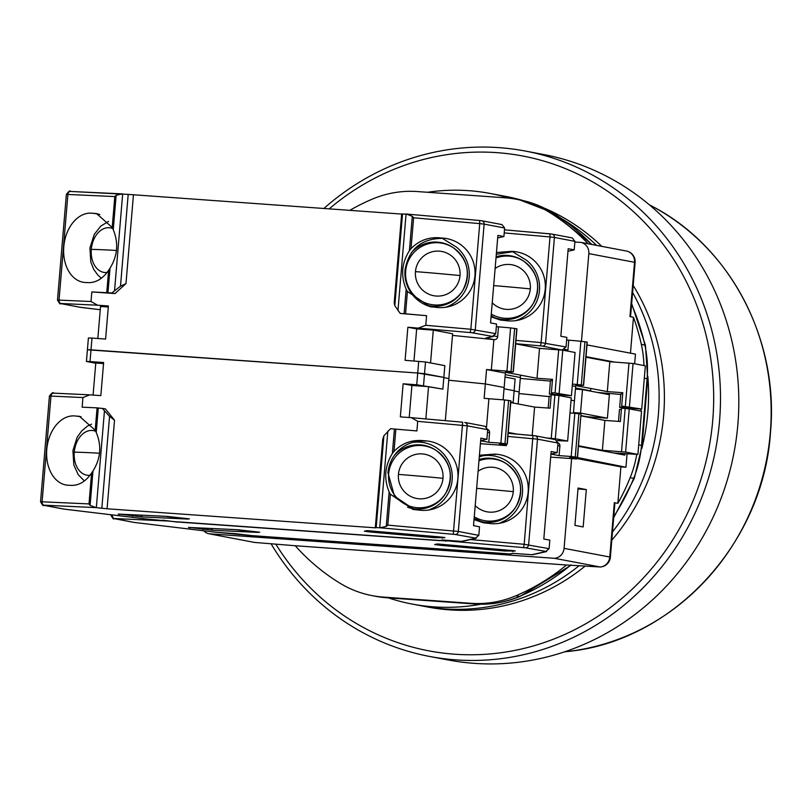 <?xml version="1.0" encoding="UTF-8"?>
<svg xmlns="http://www.w3.org/2000/svg" width="811" height="811" viewBox="0 0 811 811"><rect width="100%" height="100%" fill="white"/><g stroke="black" fill="none" stroke-linecap="round" stroke-linejoin="round"><path stroke-width="1.22" d="M571.613 458.61L564.081 548.348A10.715 10.097 100.7 0 1 554.43 558.303L208.924 533.77A10.715 10.097 100.7 0 1 203.794 530.81M576.702 458.489L620.912 466.872L625.95 467.237L576.793 457.404L576.662 458.965L569.626 457.637L577.554 457.363L581 414.086L574.817 413.275L571.187 456.492L577.554 457.363M575.425 389.098L582.48 389.604L580.514 413.083L573.448 412.576M574.857 241.992L580.96 242.418A10.715 10.097 100.7 0 1 588.827 253.62L581.467 341.289M620.912 466.872L617.85 503.347L614.332 502.688L609.771 557.015L564.081 548.348M574.938 525.376L583.17 526.937L586.312 489.591L578.071 488.019L574.938 525.376M624.936 453.775L624.825 455.093L578.486 446.303M581.061 415.577L587.225 416.753L607.398 418.182L580.514 413.083M607.398 418.182L609.365 394.704L582.48 389.604M586.008 356.658L614.383 362.041M588.827 253.62L634.516 262.288L629.954 316.614L633.472 317.283L630.461 353.17M580.96 242.418L626.7 251.096M295.234 545.742L566.534 565.003A214.327 202.03 100.7 0 1 515.928 595.761A107.164 101.02 100.7 0 1 471.079 603.313L383.167 597.068A107.164 101.02 100.7 0 1 372.158 595.639A107.164 101.02 100.7 0 1 340.103 583.281A214.327 202.03 100.7 0 1 295.234 545.742L254.613 542.437L208.924 533.77M554.43 558.303L600.12 566.97L566.534 565.003M610.369 557.198A10.715 10.715 0 0 1 600.15 567.001A10.715 10.097 -79.3 0 0 609.771 557.015L610.369 557.198L614.819 504.107L614.332 502.688M636.757 454.393A107.164 101.02 100.7 0 1 630.147 477.679A214.327 202.03 100.7 0 1 617.85 503.347M640.984 409.048L640.812 411.045M633.472 317.283A214.327 202.03 100.7 0 1 641.339 344.391A107.164 101.02 100.7 0 1 643.944 365.558M625.95 467.237L627.065 453.927M630.826 409.149L630.877 408.531M634.638 363.794L635.449 354.113L586.992 344.918M586.312 489.591L578 488.932M589.435 417.483L589.485 416.905M590.631 391.145L590.854 388.479M629.954 316.614L630.654 315.56L635.114 262.47L634.516 262.288A10.715 10.097 -79.3 0 0 626.65 251.086A10.715 10.715 0 0 1 635.114 262.47M349.744 210.394A214.327 202.03 100.7 0 1 372.371 199.1A107.164 101.02 100.7 0 1 417.219 191.548L505.131 197.793A107.164 101.02 100.7 0 1 516.141 199.222A107.164 101.02 100.7 0 1 548.185 211.58A214.327 202.03 100.7 0 1 588.137 243.776M585.278 565.997A208.974 196.982 100.7 0 1 449.517 609.862A208.974 196.982 100.7 0 1 428.046 607.074L422.774 606.07A208.974 196.982 100.7 0 0 444.246 608.858A208.974 196.982 100.7 0 0 579.287 565.581A208.974 196.982 100.7 0 1 444.246 608.858A208.974 196.982 100.7 0 1 422.774 606.07L412.231 604.073A208.974 196.982 100.7 0 1 388.307 597.859M480.822 604.236A208.974 196.982 100.7 0 1 433.703 606.861A208.974 196.982 100.7 0 1 412.231 604.073M427.569 192.278A208.974 196.982 100.7 0 1 468.646 190.666A208.974 196.982 100.7 0 1 490.118 193.454A208.974 196.982 100.7 0 1 509.389 198.188M647.867 376.486A208.974 196.982 100.7 0 1 641.795 448.635M523.784 200.763A208.974 196.982 100.7 0 0 505.942 196.455L500.671 195.451A208.974 196.982 100.7 0 1 517.59 199.496A208.974 196.982 100.7 0 0 500.671 195.451L490.118 193.454M562.003 218.858A208.974 196.982 100.7 0 1 596.551 245.378A208.974 196.982 100.7 0 0 562.003 218.858M632.6 292.436A208.974 196.982 100.7 0 1 612.487 531.925A208.974 196.982 100.7 0 0 632.6 292.436M544.526 208.224A208.974 196.982 100.7 0 1 601.823 246.382M633.188 285.431A208.974 196.982 100.7 0 1 611.798 540.177M323.802 208.549A257.199 242.438 100.7 0 1 499.039 147.643A257.199 242.438 100.7 0 1 525.467 151.079L543.786 154.546A257.199 242.438 100.7 0 1 736.317 438.467A257.199 242.438 100.7 0 1 474.344 663.357A257.199 242.438 100.7 0 1 447.915 659.921L429.597 656.454A257.199 242.438 100.7 0 1 271.016 543.684M525.467 151.079A257.199 242.438 100.7 0 1 717.999 434.99A257.199 242.438 100.7 0 1 456.025 659.88A257.199 242.438 100.7 0 1 429.597 656.454M329.114 208.924A251.836 237.39 100.7 0 1 496.839 152.64A251.836 237.39 100.7 0 1 712.747 420.26A251.836 237.39 100.7 0 1 454.718 654.213A251.836 237.39 100.7 0 1 275.74 544.029M495.115 268.512A22.515 22.353 -102.7 0 1 530.303 288.898A22.515 22.353 -102.7 0 1 492.236 302.817M515.543 320.659A34.832 34.569 77.3 0 0 526.826 260.503L512.664 251.714L496.312 254.269M491.05 316.837L500.326 320.01L505.78 320.609A34.832 34.569 77.3 0 0 545.225 289.203A34.832 34.569 77.3 0 0 511.599 251.359L512.664 251.714M496.099 256.752A32.146 31.913 -102.7 0 1 522.943 260.666L523.734 261.183A31.163 30.93 -102.7 0 1 504.199 318.236A31.163 30.93 -102.7 0 1 491.284 314.1M574.918 241.343L572.272 237.927L551.997 234.075A3.214 3.031 100.7 0 1 554.42 237.451L574.918 241.343L574.198 249.879L567.974 251.288M572.272 385.793L575.648 386.431L574.441 400.837L571.066 400.198L574.441 400.837L573.407 413.174M574.198 249.879L568.187 248.734L560.837 336.241L566.848 337.386L566.048 346.986L561.972 350.048M511.599 251.359L496.464 252.495M549.138 396.609L519.02 393.548L549.138 396.609M518.138 403.959L519.152 391.906L514.123 390.953L519.152 391.906L520.561 375.148M505.02 377.064L515.127 378.98L514.144 390.72L504.036 388.804L514.144 390.72L513.16 402.459L510.768 402.246M566.636 339.971L580.869 341.238L577.239 384.465L583.606 385.326L575.678 385.6L607.307 391.601L622.797 392.696L621.672 406.037L641.724 409.048L645.353 365.832L633.056 363.5L609.821 361.716L585.968 357.195M587.083 342.13L580.869 341.238M577.239 384.465L572.414 384.12M590.367 390.78L575.516 387.962M620.729 394.43L597.606 392.473M622.696 393.842L620.76 394.055L619.645 407.396L641.724 409.048M562.408 350.109L542.255 346.084A3.214 3.031 100.7 0 0 545.55 343.104L554.42 237.451L550.01 236.954L541.14 342.597L515.968 340.377M491.152 315.692A34.832 34.569 77.3 0 0 501.897 320.274M567.67 351.092A3.214 3.031 -79.3 0 0 567.953 349.987L568.764 340.377M607.307 391.601L609.821 361.716M619.645 407.396L623.304 406.99L621.672 406.037M495.997 257.979A31.163 30.93 -102.7 0 1 523.734 261.183C538.129 272.709 541.312 286.78 533.283 303.405L532.797 304.216A32.146 31.913 -102.7 0 1 494.943 317.811M478.084 471.272A22.515 22.353 -102.7 0 1 513.272 491.659A22.515 22.353 -102.7 0 1 475.205 505.577M478.977 460.739A31.163 30.93 -102.7 0 1 516.262 506.165L515.766 506.976A32.146 31.913 -102.7 0 1 477.912 520.571M446.516 540.308L446.466 540.957L454.059 540.846M446.466 540.957L177.386 521.808M162.666 520.155L177.366 522.112M525.325 547.78L546.573 551.551L532.898 554.643A3.214 3.193 77.3 0 1 531.915 554.714L545.57 551.622L549.108 548.682L549.828 540.146L543.806 539.001L551.156 451.494L557.167 452.639L557.978 443.029L537.49 439.146L528.62 544.799A3.214 3.031 -79.3 0 1 525.325 547.78L450.186 541.109M251.288 535.564A3.214 2.261 -83.1 0 0 251.4 535.584A3.214 2.261 -83.1 0 0 251.511 535.595L509.916 553.943L512.816 553.355M509.916 553.943A3.214 3.193 77.3 0 0 510.9 553.872L509.957 553.943A3.214 1.064 -85.9 0 1 509.916 553.943M215.929 532.269A3.214 2.261 -83.1 0 0 216.04 532.28A3.214 2.261 -83.1 0 0 216.162 532.29L235.423 533.658M166.448 520.966L114.392 518.533L133.541 522.294M445.675 540.248L445.594 541.16M506.5 444.073L506.368 445.634L480.406 443.678M479.433 455.255L494.568 454.13A34.832 34.569 -102.7 0 1 501.421 522.902A34.832 34.569 -102.7 0 1 488.759 523.369L483.295 522.781L474.029 519.598M550.689 457.12L576.662 458.965M494.568 454.13L495.633 454.474A34.832 34.569 77.3 0 0 479.281 457.039M474.121 518.452L484.866 523.034M499.383 523.298L504.979 520.611A34.832 34.569 77.3 0 0 482.697 455.802M557.978 443.029L555.332 439.623L535.057 435.771A3.214 3.031 100.7 0 1 537.49 439.146L507.899 436.419M571.187 456.492L559.083 455.63L550.943 454.089M550.943 454.048L557.167 452.639M581.031 415.891L604.884 420.412L620.374 421.517L621.5 408.176L629.245 408.845L625.616 452.072L637.922 454.403L641.552 411.187L629.245 408.845M569.991 412.931L574.817 413.275M637.922 454.403L613.633 452.974M578.527 445.766L602.38 450.298L625.616 452.072M510.788 402.013L513.16 402.459M479.078 459.513A32.146 31.913 -102.7 0 1 505.922 463.426L506.713 463.943C521.098 475.469 524.281 489.54 516.262 506.165A31.163 30.93 -102.7 0 1 474.263 516.871M602.38 450.298L604.884 420.412M559.083 455.63L559.894 446.03A3.214 3.031 -79.3 0 0 557.988 442.806M618.469 421.375L619.462 409.525L621.398 409.312M107.062 272.476A22.515 15.804 96.9 0 1 105.227 272.537A22.515 15.804 96.9 0 1 91.308 249.382A22.515 15.804 96.9 0 1 108.988 227.698A22.515 15.804 96.9 0 1 112.719 228.53M435.852 296.015A22.515 22.353 -102.7 0 1 415.455 271.624A22.515 22.353 -102.7 0 1 439.613 251.177A22.515 22.353 -102.7 0 1 460.009 275.558A22.515 22.353 -102.7 0 1 435.852 296.015M445.259 307.328A34.832 34.569 77.3 0 0 456.532 247.173L442.37 238.373C421.284 238.566 408.825 249.109 404.993 270.022A34.832 34.569 77.3 0 0 431.604 306.943M121.782 193.849L70.456 191.447A3.214 2.291 92.7 0 0 70.334 191.437A3.214 2.291 92.7 0 0 67.911 194.376L59.041 300.029A3.214 2.291 92.7 0 0 61.038 303.507L97.644 305.21L91.014 301.52L91.825 291.919L115 293.562L125.979 283.607L120.484 286.202L128.199 194.397L401.648 214.074L394.217 302.655L394.815 305.676L400.239 313.441L426.576 315.682L405.541 313.827L407.416 291.484L430.033 306.68L435.497 307.268A34.832 34.569 77.3 0 0 474.932 275.872A34.832 34.569 77.3 0 0 441.306 238.029L442.37 238.373M411.268 252.809A32.146 31.913 -102.7 0 1 452.65 247.325L453.45 247.852A31.163 30.93 -102.7 0 1 433.905 304.906A31.163 30.93 -102.7 0 1 405.672 271.148A31.163 30.93 -102.7 0 1 453.45 247.852C467.835 259.368 471.019 273.439 462.99 290.064L462.503 290.885A32.146 31.913 -102.7 0 1 424.65 304.48M128.199 194.397L70.334 191.437C70.253 190.179 68.925 191.163 66.36 194.387L114.807 196.566L116.145 195.238L122.502 193.88M441.306 238.029L439.248 237.785C428.188 237.045 418.77 240.674 411.015 248.663L413.61 217.784L412.292 216.263L406.24 214.023L401.648 214.074M504.624 228.003L501.979 224.586L481.704 220.744A3.214 3.031 100.7 0 1 484.137 224.12L504.624 228.003L503.905 236.538L497.68 237.947M406.747 214.074L479.615 220.501L406.24 214.023M413.965 360.946L416.661 328.901L407.872 327.238L405.094 360.317L425.511 361.98L444.833 365.649L443.85 377.389L417.726 373.03L91.004 349.825L91.988 338.086L105.602 339.059L108.38 305.97L97.644 305.21M407.872 327.238L470.208 332.551L470.846 329.266L425.775 325.292L418.608 327.999M426.576 315.682L425.775 325.292M125.979 283.607L133.42 195.035M91.825 291.919L111.837 292.964L120.484 286.202M108.623 270.266C102.936 278.629 96.154 282.755 88.267 282.644L86.807 282.512A34.832 24.442 96.9 0 1 84.08 282.4A34.832 24.442 96.9 0 1 63.978 244.902A34.832 24.442 96.9 0 1 92.413 213.242A34.832 24.442 96.9 0 1 92.626 213.273L96.499 213.557L112.212 227.445L113.256 229.675C118.7 242.976 117.625 255.81 110.022 268.188L108.623 270.266L106.748 292.609M496.342 326.64L510.575 327.908L506.946 371.124L486.559 369.532L505.354 373.101L504.148 387.506L485.343 383.938L448.726 380.217L485.343 383.938L504.148 387.506L503.114 399.843M503.905 236.538L497.893 235.403L490.543 322.91L496.555 324.045L495.754 333.656L492.216 336.595L485.88 338.025L493.22 336.524L471.972 332.753A3.214 3.031 100.7 0 0 475.266 329.763L484.137 224.12L479.727 223.613L470.846 329.266L495.754 333.656M87.72 349.805L417.726 373.03L416.732 384.769L442.867 389.128L428.553 386.644L425.836 418.942M91.988 338.086L88.409 337.974L87.416 349.713L91.004 349.825L90.011 361.564L86.432 361.453L95.759 363.257M445.33 420.666L448.868 378.575L443.83 377.622L448.868 378.575L452.629 333.757L433.297 330.087L430.54 362.933M405.541 313.827L400.239 313.441M115 293.562L111.837 292.964M98.05 213.932L93.285 213.354M97.229 213.871L99.814 214.54M80.644 307.369L100.25 309.731L80.188 307.268M516.789 328.8L510.575 327.908M515.674 343.864L539.528 348.385L562.763 350.159L575.07 352.491L571.441 395.717L549.351 394.055L553.011 393.659L551.389 392.706L555.059 392.97L571.441 395.717M506.946 371.124L513.312 371.996L505.385 372.269L537.014 378.271L552.504 379.366L551.389 392.706M520.084 377.45L505.233 374.631M550.446 381.099L520.287 378.423M552.413 380.501L550.476 380.714L549.351 394.055M407.416 291.484L406.169 289.213C400.573 275.902 401.658 263.068 409.403 250.711L411.015 248.663M108.289 307.014L100.523 306.457L97.837 338.501M486.559 369.532L484.137 398.343L504.523 399.935L500.894 443.161L507.26 444.033L499.343 444.296L506.368 445.634M452.487 335.399L493.869 339.606L491.314 370.019M433.297 330.087L416.661 328.901M485.88 338.025L493.869 339.606M494.375 339.637A3.214 3.031 -79.3 0 0 497.67 336.646L498.471 327.046M537.014 378.271L539.528 348.385M422.582 453.937A22.515 22.353 -102.7 0 1 442.978 478.318A22.515 22.353 -102.7 0 1 418.821 498.775A22.515 22.353 -102.7 0 1 398.424 474.394A22.515 22.353 -102.7 0 1 422.582 453.937M90.031 475.236A22.515 15.804 96.9 0 1 88.196 475.297A22.515 15.804 96.9 0 1 74.277 452.143A22.515 15.804 96.9 0 1 91.967 430.459A22.515 15.804 96.9 0 1 95.688 431.29M46.774 449.446A34.832 24.442 -83.1 0 0 67.06 485.16A34.832 24.442 -83.1 0 0 69.787 485.272L71.246 485.404C79.093 485.536 85.885 481.41 91.592 473.026L88.997 503.915L90.102 505.385L96.154 507.625L107.072 508.781L114.513 420.199L105.318 408.815L97.067 407.862L95.191 430.215L79.468 416.317L75.595 416.033A34.832 24.442 -83.1 0 0 75.393 416.002A34.832 24.442 -83.1 0 0 46.774 449.446M394.237 455.569A32.146 31.913 -102.7 0 1 435.629 450.085L436.419 450.612C450.804 462.128 453.988 476.209 445.969 492.835A31.163 30.93 -102.7 0 1 388.651 473.908A31.163 30.93 -102.7 0 1 436.419 450.612A31.163 30.93 -102.7 0 1 445.969 492.835L445.482 493.646A32.146 31.913 -102.7 0 1 407.619 507.24M376.172 527.626L375.311 527.819L382.741 439.248L383.887 435.831L376.172 527.626L379.893 527.779L386.249 526.42L387.8 525.122L458.327 531.458A3.214 3.031 -79.3 0 1 455.032 534.449L379.893 527.779M375.311 527.819L107.072 508.781M455.032 534.449L476.28 538.22L462.605 541.312A3.214 3.193 77.3 0 1 461.621 541.373L475.276 538.291L478.814 535.351L479.534 526.815L473.523 525.67L480.872 438.163L486.884 439.309L487.685 429.698L467.197 425.816L458.327 531.458L478.814 535.351M180.995 522.233A3.214 2.261 -83.1 0 0 181.106 522.254A3.214 2.261 -83.1 0 0 181.228 522.264L439.623 540.613L442.522 540.025M439.623 540.613A3.214 3.193 77.3 0 0 440.606 540.542L439.663 540.613A3.214 1.064 -85.9 0 1 439.623 540.613M145.635 518.928A3.214 2.261 -83.1 0 0 145.757 518.949A3.214 2.261 -83.1 0 0 145.868 518.959L181.269 522.264A3.214 1.064 94.1 0 0 181.309 522.264M96.154 507.625L44.108 505.192L63.248 508.963M416.732 384.769L403.128 383.796L400.35 416.884L411.329 417.665L417.706 421.335L416.905 430.935L390.557 428.695L383.887 435.831M97.067 407.862L82.144 407.173L82.945 397.562L89.757 394.835L100.848 395.616L103.626 362.537L90.011 361.564M393.994 451.423C401.709 443.445 411.116 439.826 422.217 440.545L424.285 440.789A34.832 34.569 -102.7 0 1 431.128 509.561A34.832 34.569 -102.7 0 1 418.466 510.028L413.002 509.44L390.395 494.244L389.138 491.973C383.694 478.672 384.779 465.838 392.372 453.471L393.994 451.423L395.869 429.08M403.128 383.796L411.907 385.468L409.22 417.513M423.535 385.458L424.518 373.719L417.726 373.03L418.709 361.29M425.511 361.98L424.518 373.719L443.85 377.389L442.867 389.128M114.513 420.199L109.556 416.347L102.156 408.217M424.285 440.789L425.349 441.143A34.832 34.569 77.3 0 0 387.972 472.783L394.46 496.21L414.573 509.703M429.09 509.957L434.686 507.27A34.832 34.569 77.3 0 0 412.404 442.471M487.685 429.698L485.049 426.282L464.774 422.44A3.214 3.031 100.7 0 1 467.197 425.816L417.706 421.335M500.894 443.161L488.79 442.299L480.649 440.758M480.649 440.708L486.884 439.309M510.737 400.827L504.523 399.935M510.748 402.56L534.601 407.081L550.091 408.176L551.206 394.845L558.961 395.515L555.332 438.741L567.629 441.072L571.258 397.846L558.961 395.515M567.629 441.072L557.147 440.616M546.847 438.011L555.332 438.741M508.233 432.435L517.195 434.138M95.191 430.215L96.225 432.445C101.821 445.746 100.746 458.59 92.991 470.948L91.592 473.026M81.029 416.692A34.832 24.442 -83.1 0 0 80.198 416.631L76.254 416.114M411.907 385.468L428.553 386.644M93.083 395.069L95.779 363.024L103.544 363.571M488.891 398.83L486.529 426.981M532.219 435.466L534.601 407.081M488.79 442.299L489.601 432.699A3.214 3.031 -79.3 0 0 487.695 429.475M548.175 408.045L549.179 396.194L551.115 395.981M515.928 595.761L519.445 596.43A214.327 202.03 -79.3 0 0 570.863 565.003M613.775 516.577A214.327 202.03 -79.3 0 0 633.665 478.348L630.147 477.679M613.684 517.671L634.303 478.338A10.715 0.74 -158 0 1 633.665 478.348A107.164 101.02 -79.3 0 0 641.501 445.381L638.723 444.854M644.319 378.21L647.097 378.737L641.501 445.381L642.099 445.563L634.303 478.338M631.657 303.618L645.455 345.385L647.695 378.919L647.097 378.737A107.164 101.02 -79.3 0 0 644.857 345.05L641.339 344.391M645.455 345.385A10.715 1.48 167.5 0 0 644.857 345.05A214.327 202.03 -79.3 0 0 631.587 304.47M591.655 244.446A214.327 202.03 -79.3 0 0 551.703 212.249L548.185 211.58M519.658 199.881L552.078 212.391A10.715 3.376 121.4 0 0 551.703 212.249A107.164 101.02 -79.3 0 0 519.658 199.881L516.141 199.222M471.079 603.313L474.587 603.982A107.164 101.02 -79.3 0 0 519.445 596.43A10.715 3.031 67.1 0 0 520.033 596.379L571.38 565.034M386.959 597.758A10.715 3.558 -85.9 0 1 386.817 597.758L375.665 596.308A107.164 101.02 -79.3 0 0 386.685 597.737L383.167 597.068M474.729 603.992A10.715 3.558 94.1 0 1 474.587 603.982L386.685 597.737A10.715 3.558 -85.9 0 0 386.817 597.758L474.729 603.992C490.32 605.057 505.425 602.512 520.033 596.379M652.024 206.197C730.518 246.787 779.32 340.397 770.45 432.973C763.181 543.796 672.613 641.481 567.548 651.507A236.244 222.69 -79.3 0 0 770.298 432.912A236.244 222.69 -79.3 0 0 652.024 206.197L649.256 204.717M530.303 288.898A85.733 3.143 -175.2 0 0 493.676 285.594M549.919 233.832L504.472 229.827L551.662 234.034A3.214 3.031 100.7 0 1 551.997 234.075L549.919 233.832L550.01 236.954L504.209 232.909M566.048 346.986L541.14 342.597L540.491 345.891L542.255 346.084M515.684 343.702L540.491 345.891M564.659 349.359L567.953 349.987M633.056 363.5L629.427 406.716M625.352 406.301L628.981 363.085M587.052 342.049L583.423 385.276M581.315 384.87L584.944 341.654M234.896 529.583L258.385 532.411L213.252 530.303L189.754 527.474L234.896 529.583A3.214 2.291 92.7 0 0 235.008 529.593A3.214 2.291 92.7 0 0 235.129 529.593M436.794 544.049L515.259 550.973L504.807 551.004L441.184 545.387L434.645 544.536L436.794 544.049A3.214 3.193 77.3 0 0 437.575 544.019M513.272 491.659A85.733 3.143 -175.2 0 0 476.655 488.364M134.139 522.416L216.162 532.29A3.214 1.064 94.1 0 0 216.202 532.3A3.214 1.064 94.1 0 0 216.243 532.3M235.494 533.668L251.511 535.595A3.214 1.064 94.1 0 0 251.552 535.605A3.214 1.064 94.1 0 0 251.592 535.605M512.582 553.335L531.915 554.714A3.214 1.064 -85.9 0 0 531.955 554.714L532.898 554.643M257.351 531.904A3.214 2.291 92.7 0 0 258.385 532.411M189.794 527.87A3.214 2.261 -83.1 0 0 190.899 527.535M202.679 529.421A3.214 2.261 -83.1 0 0 204.625 528.174M213.252 530.303A3.214 2.291 -87.3 0 1 211.428 528.488M505.192 549.817L504.807 551.004M513.12 551.46A3.214 3.193 -102.7 0 1 510.95 550.334M515.259 550.973A3.214 3.193 -102.7 0 1 514.296 550.73M437.768 543.988L514.498 550.75M434.645 544.536A3.214 3.193 77.3 0 0 435.629 544.475L437.545 544.039M441.184 545.387L441.569 544.232M523.561 547.587L524.2 544.293L470.4 539.548M532.969 435.527L508.162 433.338L535.057 435.771A3.214 3.031 100.7 0 0 534.733 435.73L532.969 435.527L524.2 544.293L549.108 548.682M531.996 554.714A3.214 1.064 -85.9 0 1 531.955 554.714L512.694 553.345M509.997 553.954A3.214 1.064 -85.9 0 1 509.957 553.943L251.552 535.605L216.202 532.3L133.997 522.396M113.895 518.574A3.214 3.031 100.7 0 1 113.56 518.523L133.835 522.375M114.392 518.533A3.214 2.291 -87.3 0 1 112.394 515.056L112.405 514.934M110.864 514.742L114.108 515.137M450.014 541.099L450.054 540.562M559.894 446.03L557.755 445.624M621.54 451.656L625.169 408.44M581 414.086L577.371 457.313M575.263 456.907L578.892 413.691M91.308 249.382A85.733 3.143 4.8 0 1 116.48 250.467M460.009 275.558A85.733 3.143 -175.2 0 0 415.455 271.624M479.615 220.501L481.379 220.704A3.214 3.031 100.7 0 1 481.704 220.744L479.625 220.501L479.727 223.613L413.61 217.784M112.212 227.445L114.807 196.566M66.36 194.387L57.49 300.04L91.014 301.52M394.815 305.676L402.52 213.881M113.256 229.675L116.145 195.238M107.964 292.69L110.022 268.188M80.786 307.379L60.541 303.537A3.214 3.031 100.7 0 1 60.207 303.496L80.482 307.349M412.292 216.263L409.403 250.711M406.169 289.213L404.111 313.715M470.208 332.551L471.972 332.753M397.958 310.603L406.068 214.013M122.674 193.89L114.564 290.49M494.365 336.028L497.67 336.646M562.763 350.159L559.134 393.386M555.059 392.97L558.688 349.744M516.759 328.719L513.13 371.945M511.021 371.539L514.65 328.323M164.603 516.252L188.101 519.081L142.959 516.972L119.47 514.144L164.603 516.252A3.214 2.291 92.7 0 0 164.724 516.262A3.214 2.291 92.7 0 0 164.836 516.262M366.501 530.718L444.975 537.642L434.524 537.673L370.901 532.057L364.352 531.205L366.501 530.718A3.214 3.193 77.3 0 0 367.292 530.688L365.335 531.134A3.214 3.193 77.3 0 1 364.352 531.205M442.978 478.318A85.733 3.143 -175.2 0 0 398.424 474.394M74.277 452.143A85.733 3.143 4.8 0 1 99.449 453.227M63.856 509.075L145.868 518.959A3.214 1.064 94.1 0 0 145.909 518.959A3.214 1.064 94.1 0 0 145.95 518.969M63.704 509.065L145.757 518.949L181.228 522.264A3.214 1.064 94.1 0 0 181.269 522.264L439.663 540.613A3.214 1.064 -85.9 0 0 439.704 540.613M442.289 540.004L461.621 541.373A3.214 1.064 -85.9 0 0 461.662 541.383L462.605 541.312M187.057 518.564A3.214 2.291 92.7 0 0 188.101 519.081M119.501 514.529A3.214 2.261 -83.1 0 0 120.616 514.194M132.396 516.09A3.214 2.261 -83.1 0 0 134.332 514.843M142.959 516.972A3.214 2.291 -87.3 0 1 141.134 515.157M434.909 536.476L434.524 537.673M442.826 538.129A3.214 3.193 -102.7 0 1 440.667 537.004M444.975 537.642A3.214 3.193 -102.7 0 1 444.002 537.399M438.437 536.791L444.215 537.419M367.484 530.647L438.416 536.791M370.901 532.057L371.276 530.891M453.268 534.246L462.686 422.196L411.582 417.685M461.702 541.383A3.214 1.064 -85.9 0 1 461.662 541.383L442.411 540.014M43.601 505.233A3.214 3.031 100.7 0 1 43.277 505.192L63.552 509.044M44.108 505.192A3.214 2.291 -87.3 0 1 42.101 501.725L50.971 396.072L82.945 397.562M89.403 394.825L53.516 393.142A3.214 2.291 92.7 0 0 53.394 393.132A3.214 2.291 92.7 0 0 50.971 396.072L49.42 396.082L40.55 501.725L88.997 503.915M390.395 494.244L387.8 525.122M109.556 416.347L101.851 508.152M389.138 491.973L386.249 526.42M394.43 428.968L392.372 453.471M90.102 505.385L92.991 470.948M96.225 432.445L98.283 407.943M104.447 411.045L96.327 507.635M379.72 527.758L387.83 431.168M489.601 432.699L487.472 432.293M551.247 438.325L554.876 395.099M510.717 400.756L507.088 443.972M504.979 443.576L508.609 400.35M375.665 596.308L372.158 595.639M647.695 378.919L642.099 445.563M552.078 212.391L591.989 244.516M567.548 651.507L564.436 651.872M583.606 385.326L587.235 342.11M259.753 532.209L237.775 529.755L188.416 527.434M513.099 553.376L510.9 553.872M110.843 515.066C112.871 518.594 113.773 519.739 113.56 518.523M101.405 278.183L98.172 275.436L93.792 269.566L90.812 262.075L89.93 247.963L94.248 234.399L100.787 226.117L108.562 221.383M57.49 300.04C59.517 303.557 60.419 304.713 60.207 303.496M513.312 371.996L516.942 328.779M189.46 518.878L167.492 516.425L118.132 514.093M442.806 540.045L440.606 540.542M40.55 501.725C42.578 505.253 43.49 506.409 43.277 505.192M86.432 361.453L87.416 349.713M411.329 417.665L462.686 422.196M49.42 396.082C51.985 392.859 53.313 391.875 53.394 393.132L89.757 394.835M507.26 444.033L510.889 400.806M91.542 424.143L87.416 426.16L81.759 430.834L77.126 437.332L72.919 450.612L73.842 465.038L78.241 474.709L84.385 480.943"/></g></svg>
